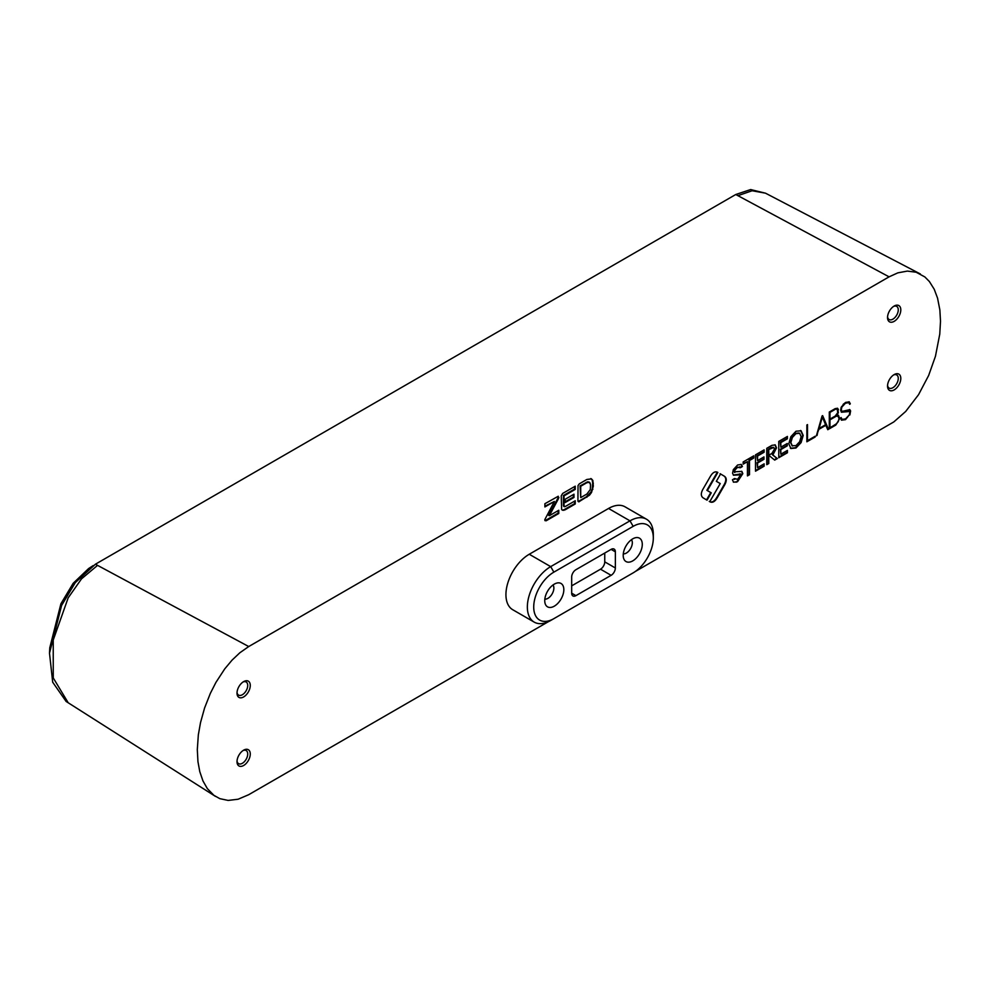 <?xml version="1.0" encoding="UTF-8"?>
<svg xmlns="http://www.w3.org/2000/svg" width="990" height="990" viewBox="0 0 990 990"><rect width="100%" height="100%" fill="white"/><g stroke="black" fill="none" stroke-linecap="round" stroke-linejoin="round"><path stroke-width="1.49" d="M635.382 571.453L893.822 421.926L905.702 411.444L918.547 394.688L928.657 375.47L935.451 356.276L939.77 334.1L940.5 321.218L939.869 309.981L937.555 298.126L934.213 289.241L929.387 281.531L924.87 276.953L916.158 272.238L907.372 271.087L897.831 272.856L889.082 276.841L737.909 195.661L752.115 190.748L765.518 193.186L920.354 273.97M765.518 193.199L750.643 189.56L735.768 194.51L95.411 564.213L75.302 582.615L61.603 605.459L49.5 653.165L52.693 682.209L66.12 701.452L68.211 702.776L53.262 677.952L53.225 640.06L68.186 597.824L81.514 578.841L97.552 565.364L248.725 646.544L239.865 652.757L232.081 660.107L224.767 668.844L215.956 682.357L210.363 693.334L204.583 707.986L200.512 722.626L198.334 734.877L197.307 749.628L197.951 761.669L199.782 771.655L202.975 780.962L207.356 788.622L213.865 795.304L219.805 798.645L228.108 800.427L238.12 799.227L248.638 794.735L548.312 621.72M571.675 585.857L600.509 569.201L611.115 575.326L575.92 595.646L571.675 593.196L571.675 577.034A6.002 3.465 120 0 1 575.92 569.696L611.115 549.376L615.359 551.826L615.359 567.975L604.754 561.862A6.002 3.465 -60 0 1 600.509 569.201M604.754 561.862L604.754 553.051M49.5 653.165L49.785 647.757L60.922 603.739L73.161 583.308L88.63 568.545L93.159 565.599M248.725 646.544L889.082 276.841M242.971 682.036A7.586 4.381 -60 0 1 246.151 681.974A7.586 4.381 -60 0 1 247.723 685.439A7.586 4.381 -60 0 1 244.419 693.074A7.586 4.381 -60 0 1 238.578 695.104A7.586 4.381 -60 0 1 237.031 692.307M250.272 685.439A9.38 5.42 120 0 0 243.639 681.615A9.38 5.42 120 0 0 237.006 693.111A9.38 5.42 120 0 0 243.639 696.935A9.38 5.42 120 0 0 250.272 685.439M250.272 753.996A9.38 5.42 120 0 0 243.639 750.173A9.38 5.42 120 0 0 237.006 761.657A9.38 5.42 120 0 0 243.639 765.493A9.38 5.42 120 0 0 250.272 753.996M900.801 378.415A9.38 5.42 120 0 0 894.168 374.591A9.38 5.42 120 0 0 887.535 386.075A9.38 5.42 120 0 0 894.168 389.911A9.38 5.42 120 0 0 900.801 378.415M769.527 454.781L769.527 455.907L774.687 460.103L777.348 458.568L772.868 455.004L776.531 447.888L775.244 444.894L771.915 445.351L766.755 448.321L766.755 464.681L768.785 463.518L768.785 449.534L773.784 447.468L774.489 449.076L771.915 453.408L769.527 454.781M822.071 415.949L816.379 435.835L818.854 429.351L825.833 425.316L827.788 429.71L828.482 429.301L822.64 415.627L822.071 415.949M778.771 457.739L787.421 452.752L787.421 450.4L780.838 454.2L780.838 449.571L787.248 445.859L787.248 443.483L780.838 447.183L780.838 442.579L787.396 438.793L787.396 436.442L778.771 441.416L778.771 457.739M839.644 418.659L838.505 415.392L837.02 415.243L838.369 412.545L837.602 408.313L835.226 408.61L829.298 412.026L829.298 428.831L835.795 425.081L839.644 418.659L838.245 415.28M815.166 436.998L815.166 436.243L807.518 440.661L807.518 424.611L806.862 424.982L806.862 441.788L815.166 436.998L814.683 436.528M790.874 448.495L795.972 448.025L801.096 442.592L803.199 435.464L801.096 430.774L795.972 431.244L790.874 436.677L788.77 443.792L790.948 448.532M849.903 414.934L850.596 410.924L849.816 409.637L841.97 411.419L841.265 409.835L841.859 407.1L845.46 403.215L848.826 402.633L849.668 404.304L850.299 403.796L849.271 401.866L845.571 402.41L841.339 406.964L840.634 410.244L841.5 412.236L849.952 411.444L849.358 414.822L845.534 418.894L842.02 419.401L841.116 417.545L840.473 418.015L841.549 420.181L845.522 419.636L849.445 414.661M849.074 410.343L849.952 411.444M732.563 473.183L733.503 475.225L740.755 474.841L737.575 479.333L734.506 478.541L732.439 479.779L733.553 482.192L737.562 481.685L742.822 473.666L741.881 471.389L734.605 471.797L734.951 470.077L737.513 467.354L740.409 467.763L742.426 466.513L741.3 464.459L737.612 464.991L733.33 469.644L732.563 473.195M734.568 479.432L734.221 478.702M740.074 473.727L740.693 474.309M739.604 466.847L740.409 467.763M734.815 472.49L734.456 469.792L737.03 467.082L739.914 467.49M724.618 476.376L720.572 473.975L716.339 481.313L720.237 483.565L709.756 501.707C712.379 503.13 714.904 501.769 717.329 497.599L719.198 494.369A1979.319 1142.769 120 0 0 724.717 484.803C726.809 480.893 726.771 478.083 724.618 476.376L720.077 473.69M747.438 475.905L749.492 474.717L749.492 460.499L753.761 458.036L753.761 455.833L743.156 461.959L743.156 464.149L747.438 461.674L747.438 475.905M702.987 497.772L707.021 500.173L711.253 492.834L707.355 490.582L717.837 472.428C715.213 471.005 712.701 472.379 710.276 476.549L702.875 489.332C700.784 493.243 700.821 496.052 702.987 497.772M755.494 471.19L764.132 466.203L764.132 463.84L757.56 467.639L757.56 463.011L763.971 459.311L763.971 456.922L757.56 460.622L757.56 456.019L764.119 452.232L764.119 449.881L755.494 454.856L755.494 471.19M653.313 537.978L653.313 534.303A32.979 19.045 120 0 0 646.482 519.206L625.049 506.831A32.979 19.045 120 0 0 608.553 508.464L529.254 554.251A32.979 19.045 120 0 0 507.709 583.32A32.979 19.045 120 0 0 512.758 609.741L534.192 622.116A32.979 19.045 120 0 0 550.688 620.482L553.868 618.651A28.487 16.446 -60 0 1 533.721 607.019A28.487 16.446 -60 0 1 553.868 572.133L633.167 526.346A28.487 16.446 -60 0 1 653.313 537.978A28.487 16.446 -60 0 1 633.167 572.864L553.868 618.651M591.5 492.5L593.332 486.09L592.849 480.484L591.5 478.9L586.884 479.457L579.336 483.825L578.036 485.57L577.925 500.816L578.779 501.831L589.458 495.223L591.5 492.5L590.857 492.129L592.218 488.998L592.701 482.823L593.332 483.194M558.273 496.25L544.896 503.712L544.896 506.942L554.363 501.472L544.772 519.701L546.171 520.777L558.768 513.501L558.768 510.271L549.326 515.728L558.546 498.514L558.162 496.287L558.546 498.514M573.99 494.183L565.166 499.282L565.166 502.536L573.99 497.438L573.99 494.183M575.252 500.754L565.179 506.571L564.04 505.927L564.04 495.879L575.252 489.407L575.252 486.177L562.654 493.453L561.243 495.891L561.639 509.429L562.617 510.271L565.166 509.813L575.252 503.984L575.252 500.754M900.801 309.858A9.38 5.42 120 0 0 894.168 306.034A9.38 5.42 120 0 0 887.535 317.53A9.38 5.42 120 0 0 894.168 321.354A9.38 5.42 120 0 0 900.801 309.858M242.971 750.593A7.586 4.381 -60 0 1 246.151 750.531A7.586 4.381 -60 0 1 247.723 753.996A7.586 4.381 -60 0 1 244.419 761.632A7.586 4.381 -60 0 1 238.578 763.661A7.586 4.381 -60 0 1 237.031 760.865M893.5 306.454A7.586 4.381 -60 0 1 896.693 306.393A7.586 4.381 -60 0 1 898.264 309.858A7.586 4.381 -60 0 1 894.948 317.493A7.586 4.381 -60 0 1 889.107 319.522A7.586 4.381 -60 0 1 887.572 316.726M893.5 375.012A7.586 4.381 -60 0 1 896.693 374.95A7.586 4.381 -60 0 1 898.264 378.415A7.586 4.381 -60 0 1 894.948 386.05A7.586 4.381 -60 0 1 889.107 388.08A7.586 4.381 -60 0 1 887.572 385.283M631.447 539.699A8.39 4.851 -60 0 1 632.325 542.768A8.39 4.851 -60 0 1 629.293 550.49A8.39 4.851 -60 0 1 623.292 553.831M553.002 584.991A8.39 4.851 -60 0 1 553.868 588.06A8.39 4.851 -60 0 1 550.836 595.782A8.39 4.851 -60 0 1 544.834 599.123M586.884 494.047L590.275 489.592L590.547 484.803L589.533 482.328L586.884 482.687L580.722 486.251L580.722 497.599L586.884 494.047M590.275 483.231L587.738 481.771L580.091 485.88L580.722 486.251M642.287 544.351A13.489 7.796 120 0 0 636.224 537.595A13.489 7.796 120 0 0 626.002 545.973A13.489 7.796 120 0 0 623.861 559.004A13.489 7.796 120 0 0 634.516 559.672A13.489 7.796 120 0 0 642.287 544.351M563.83 589.644A13.489 7.796 120 0 0 557.766 582.887A13.489 7.796 120 0 0 547.544 591.265A13.489 7.796 120 0 0 545.403 604.308A13.489 7.796 120 0 0 556.058 604.964A13.489 7.796 120 0 0 563.83 589.644M571.675 593.196A6.002 3.465 120 0 0 572.913 595.943A6.002 3.465 120 0 0 575.92 595.646M611.115 575.326A6.002 3.465 120 0 0 615.359 567.975M615.359 551.826A6.002 3.465 120 0 0 614.109 549.079A6.002 3.465 120 0 0 611.115 549.376M791.951 445.723L795.972 445.649L799.635 441.75L801.133 436.664L799.635 433.298L795.972 433.632L792.346 437.506L790.837 442.604L792.396 445.983L790.342 442.32L791.864 437.221L795.49 433.348L799.14 433.014M835.226 409.365L829.954 412.409L829.954 419.104L835.226 416.06L837.775 412.62L837.156 409.118L834.731 409.08L836.896 409.006M835.795 416.481L829.954 419.859L829.954 427.729L835.795 424.351L838.221 421.728L839.037 418.547L838.047 416.184L835.3 416.196L837.8 416.072M825.586 424.722L822.344 416.988L819.114 428.46L825.586 424.722M580.722 497.599L580.091 485.88M633.167 572.864L629.986 574.707A32.979 19.045 120 0 0 630.036 574.67L629.986 574.707M829.954 419.104L829.459 412.125L834.731 409.08M829.954 427.729L829.459 419.574L835.3 416.196M822.344 416.988L819.114 428.46M565.166 509.813L564.523 509.442L574.608 503.625L574.608 501.126M563.694 506.36L564.337 506.732L563.409 505.556L563.409 495.507L574.608 489.048L574.608 486.548M561.986 509.9L563.892 510.308M564.523 509.442L563.261 509.937M565.166 501.806L573.359 497.067L573.359 494.555M544.896 506.199L554.363 501.472M546.171 520.777L544.921 520.591M545.539 520.406L558.137 513.129L558.137 510.642M549.326 515.728L548.683 515.357L557.914 498.156M592.849 480.484L592.218 480.113L592.701 482.823M592.218 480.113L590.857 478.541M579.336 501.633L578.073 501.46M578.705 501.262L586.253 496.906L590.857 492.129M646.482 519.206A32.979 19.045 120 0 0 629.986 520.839L550.688 566.626A32.979 19.045 120 0 0 529.13 595.683A32.979 19.045 120 0 0 534.192 622.116M763.649 464.124L763.649 465.919L755.494 470.621M757.56 467.639L757.065 462.726L763.476 459.026L763.476 457.207M757.56 460.622L757.065 455.734L763.624 451.947L763.624 450.165M706.551 499.863L710.771 492.55L706.872 490.298L717.329 472.18M747.438 475.336L748.997 474.445L748.997 460.214L753.266 457.751L753.266 456.118M743.156 463.592L747.438 461.674M709.273 501.423C711.897 502.858 714.409 501.485 716.834 497.314L718.703 494.084A1979.319 1142.769 120 0 0 724.235 484.518C726.326 480.608 726.289 477.799 724.123 476.091M733.318 482.043L736.622 482.13M737.562 481.685L736.127 481.858M737.067 481.4L742.327 473.381L741.621 471.265M734.53 472.391L734.11 471.512M740.223 467.292L741.943 466.228L741.04 464.335M733.281 475.052L740.198 474.024M841.314 420.02L845.027 419.352L847.403 417.471M850.596 410.924L849.779 413.808M850.113 410.64L849.556 409.514M841.748 411.246L840.931 407.967M843.121 404.378L845.064 402.881L848.752 402.596M849.568 403.697L849.012 401.742M841.277 412.075L849.47 411.159M841.797 419.24L840.708 417.842M790.379 448.21L795.49 447.74L800.601 442.307L802.704 435.179L800.601 430.489M807.518 440.661L807.023 424.896M806.862 441.218L814.683 436.714M829.298 428.274L836.946 423.473M838.852 420.057L839.161 418.374M837.8 412.533L838.369 409.241M837.342 408.189L837.874 408.957M786.926 450.685L786.926 452.479L778.771 457.182M780.838 454.2L780.343 449.287L786.765 445.587L786.765 443.768M780.838 447.183L780.343 442.295L786.902 438.508L786.902 436.714M817.072 435.427L818.359 429.066L825.833 425.316M827.591 429.264L822.344 415.788M774.291 459.768L776.853 458.283L772.386 454.719L776.049 447.616L774.984 444.77M766.755 464.112L768.29 463.233L768.29 449.262L771.433 447.443L773.524 447.356M564.04 495.879L563.409 495.507M575.252 489.407L574.608 489.048M575.252 503.984L574.608 503.625M573.99 497.438L573.359 497.067M558.768 513.501L558.137 513.129M735.768 194.51L737.909 195.661M95.411 564.213L97.552 565.364M588.369 482.13L587.738 481.771M586.884 482.687L586.253 482.328M529.254 554.251L550.688 566.626L553.868 572.133M608.553 508.464L629.986 520.839L633.167 526.346M564.04 505.927L563.409 505.556M558.261 497.141L558.892 497.5M593.332 486.09L592.701 485.731M592.218 488.998L592.849 489.369M578.135 501.46L578.779 501.831M586.884 497.265L586.253 496.906M588.815 494.864L589.458 495.223M68.186 702.764L215.535 796.443M589.545 482.328L588.902 481.969"/></g></svg>
